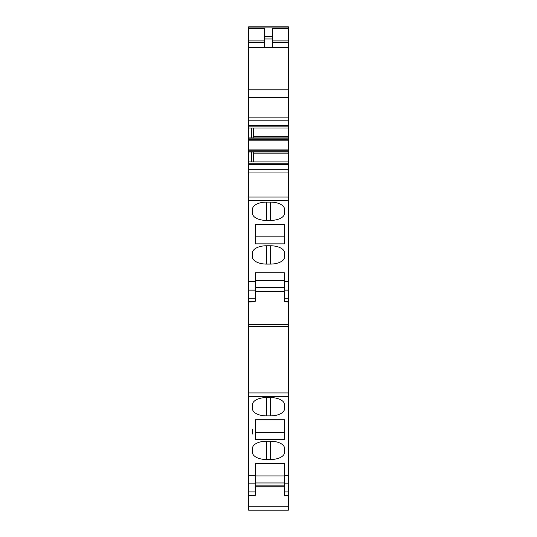 <?xml version="1.0" encoding="UTF-8"?>
<svg xmlns="http://www.w3.org/2000/svg" width="537" height="537" viewBox="0 0 537 537"><rect width="100%" height="100%" fill="white"/><g stroke="black" fill="none" stroke-linecap="round" stroke-linejoin="round"><path stroke-width="0.81" d="M264.6 40.893L248.624 40.893L248.624 510.15L288.376 510.15L288.376 40.893L272.4 40.893M248.624 40.893L248.624 26.85L288.376 26.85L288.376 40.893M284.482 486.764L255.25 486.764M255.25 485.146L284.482 485.146M248.624 495.369L255.25 495.369L248.624 495.678M248.624 475.319L255.25 475.319L255.25 494.543M288.376 475.319L284.482 475.319L284.482 463.384L255.25 463.384L255.25 475.319M284.482 419.726L255.25 419.726L255.25 439.313L284.482 439.313L284.482 419.726L284.482 432.278L255.25 432.278L255.25 419.726M270.447 459.531A14.029 7.015 0 0 0 284.482 452.516L284.482 448.227A14.029 7.015 0 0 0 270.447 441.213L266.553 441.213A14.029 7.015 0 0 0 252.518 448.227L252.518 452.516A14.029 7.015 0 0 0 266.553 459.531L270.447 459.531L270.447 441.213M270.447 397.561L266.553 397.561A14.029 7.015 0 0 0 252.518 404.576L252.518 408.865A14.029 7.015 0 0 0 266.553 415.88L270.447 415.88L270.447 397.561A14.029 7.015 0 0 1 284.482 404.576L284.482 408.865A14.029 7.015 0 0 1 270.447 415.88M255.25 291.45L284.482 291.45M248.624 301.72L255.25 301.72L248.624 301.989M248.624 281.623L255.25 281.623L255.25 300.848M255.25 281.623L255.25 272.796L284.482 272.796L284.482 281.623L288.376 281.623M270.447 264.083A14.029 7.015 0 0 0 284.482 257.069L284.482 252.779A14.029 7.015 0 0 0 270.447 245.765L266.553 245.765A14.029 7.015 0 0 0 252.518 252.779L252.518 257.069A14.029 7.015 0 0 0 266.553 264.083L270.447 264.083L270.447 245.765M284.482 224.278L284.482 243.858L255.25 243.858L255.25 224.278L255.25 236.83L284.482 236.83L284.482 224.278L255.25 224.278M270.447 202.107L266.553 202.107A14.029 7.015 0 0 0 252.518 209.128L252.518 213.411A14.029 7.015 0 0 0 266.553 220.432L270.447 220.432L270.447 202.107A14.029 7.015 0 0 1 284.482 209.128L284.482 213.411A14.029 7.015 0 0 1 270.447 220.432M248.624 169.699L288.376 169.699M248.624 161.899L288.376 161.899M251.35 161.899L251.35 151.964L248.624 151.964L288.376 151.964M248.624 137.928L288.376 137.928M251.35 137.928L251.35 127.994M248.624 127.994L288.376 127.994M248.624 120.194L288.376 120.194L248.624 120.194M264.6 47.665L264.6 28.421L248.624 28.421M264.6 36.63L272.4 36.63L272.4 28.421L288.376 28.421M253.229 137.928L253.545 127.994M253.545 161.899L253.229 151.964M284.482 281.623L284.482 298.236L288.376 298.236M288.376 301.72L284.482 301.72L284.482 298.236M284.482 301.72L288.376 301.989M284.482 475.319L284.482 491.932L288.376 491.932M288.376 495.678L284.482 495.678L284.482 491.932M252.518 433.997L252.518 429.707M284.482 482.964L255.25 482.964M284.482 272.796L284.482 280.482L255.25 280.482L255.25 272.796M284.482 287.517L255.25 287.517M272.4 36.63L272.4 47.665M284.482 475.93L255.25 475.93M248.624 506.25L288.376 506.25M248.624 491.932L255.25 491.932M248.624 483.83L255.25 483.83M248.624 396.313L288.376 396.313M248.624 392.936L288.376 392.936M248.624 326.382L288.376 326.382M248.624 324.67L288.376 324.67M248.624 298.236L255.25 298.236M248.624 290.134L255.25 290.134M248.624 200.429L288.376 200.429M248.624 197.052L288.376 197.052M248.624 172.035L288.376 172.035M248.624 164.497L288.376 164.497M248.624 163.751L288.376 163.751M248.624 151.77L288.376 151.77M248.624 150.199L288.376 150.199M248.624 149.085L288.376 149.085M248.624 140.808L288.376 140.808M248.624 139.694L288.376 139.694M248.624 138.123L288.376 138.123M248.624 126.141L288.376 126.141M248.624 125.403L288.376 125.403M248.624 117.858L288.376 117.858M248.624 97.425L288.376 97.425M248.624 89.813L288.376 89.813M248.624 47.853L288.376 47.853M264.6 42.363L248.624 42.363M288.376 27.085L248.624 27.085M288.376 42.363L272.4 42.363M253.545 136.76L288.376 136.76M253.545 153.132L288.376 153.132M284.482 290.134L288.376 290.134M284.482 483.83L288.376 483.83M284.482 495.369L288.376 495.369M266.553 459.531L266.553 441.213M266.553 415.88L266.553 397.561M266.553 264.083L266.553 245.765M266.553 220.432L266.553 202.107M264.6 38.959L272.4 38.959M248.624 47.665L288.376 47.665"/></g></svg>
